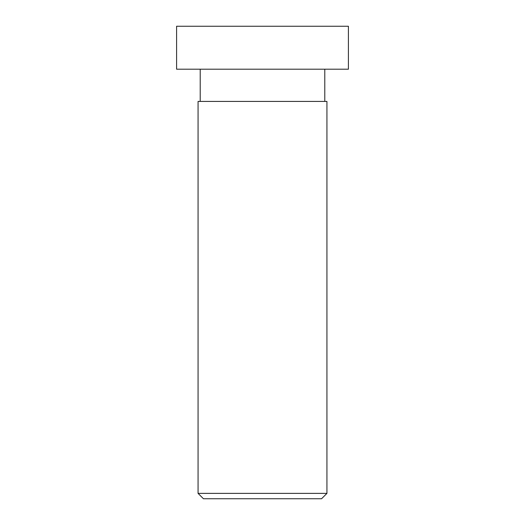 <?xml version="1.0" encoding="UTF-8"?>
<svg xmlns="http://www.w3.org/2000/svg" width="525" height="525" viewBox="0 0 525 525"><rect width="100%" height="100%" fill="white"/><g stroke="black" fill="none" stroke-linecap="round" stroke-linejoin="round"><path stroke-width="0.79" d="M324.785 69.202L324.785 101.423M348.41 69.202L176.59 69.202L176.59 26.25L348.41 26.25L348.41 69.202M321.562 498.75L203.438 498.75L198.069 493.382L326.931 493.382L321.562 498.75M326.931 493.382L326.931 101.423L198.069 101.423L198.069 493.382M200.215 69.202L200.215 101.423"/></g></svg>
